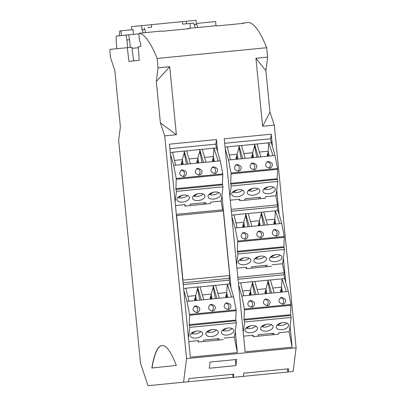 <?xml version="1.0" encoding="UTF-8"?>
<svg xmlns="http://www.w3.org/2000/svg" width="406" height="406" viewBox="0 0 406 406"><rect width="100%" height="100%" fill="white"/><g stroke="black" fill="none" stroke-linecap="round" stroke-linejoin="round"><path stroke-width="0.61" d="M169.891 148.662L215.764 144.16L216.51 147.972L220.245 160.842L222.803 173.895L222.422 184.831M170.424 154.107L173.702 165.409L176.26 178.457L175.889 189.465L222.63 184.811L223.011 186.826L221.204 201.087L210.694 202.117L210.501 203.634M176.092 189.374L176.468 191.388L175.123 202.021M220.245 160.842L218.261 161.04L213.937 148.226L216.51 147.972M213.937 148.226L213.409 156.569L204.609 157.432M214.358 161.421L213.409 156.569L213.089 159.076L213.566 161.497M170.266 152.504L172.535 152.286L175.686 165.212L187.948 164.009L184.207 151.139L186.699 150.895L190.434 163.765L203.513 162.486L199.772 149.611L213.916 148.119M202.264 149.367L206.004 162.243L218.261 161.04M213.175 161.537L212.698 159.116L213.089 159.076M212.384 161.613L212.698 159.116M203.513 162.486L206.004 162.243M186.699 150.895L199.752 149.504L199.793 151.255L197.844 158.096L189.044 158.959M197.61 163.065L197.133 160.639L197.524 160.603L197.844 158.096L198.793 162.948M198.001 163.024L197.524 160.603M196.819 163.141L197.133 160.639M199.793 151.255L202.021 162.628M187.948 164.009L190.434 163.765M184.207 151.139L184.228 152.783L186.455 164.156M172.535 152.286L184.187 151.032M174.509 160.385L182.279 159.624L183.228 164.476M184.228 152.783L182.279 159.624L181.959 162.131L181.568 162.167L182.045 164.587M182.431 164.552L181.959 162.131M181.254 164.669L181.568 162.167M173.702 165.409L175.686 165.212M182.436 169.891C186.811 171.063 187.623 173.205 184.862 176.321L183.756 176.62C179.376 175.448 178.569 173.301 181.325 170.19L182.436 169.891M198.001 168.363C202.376 169.535 203.188 171.682 200.427 174.793L199.321 175.098C194.941 173.92 194.134 171.779 196.89 168.663L198.001 168.363M214.886 173.57C210.506 172.393 209.699 170.251 212.455 167.14L213.566 166.836C217.941 168.013 218.753 170.155 215.992 173.266L214.886 173.57M183.314 176.64C185.334 173.108 184.7 171.017 181.406 170.368L180.832 170.479M198.879 175.113C200.899 171.581 200.265 169.495 196.971 168.845L196.397 168.952M214.444 173.585C216.464 170.058 215.83 167.967 212.541 167.318L211.962 167.424M203.447 194.149A6.323 3.405 168.9 0 0 199.173 193.555A6.323 3.405 168.9 0 0 192.525 198.275A6.323 3.405 168.9 0 0 194.012 199.97A6.323 3.405 168.9 0 0 201.219 199.884A6.323 3.405 168.9 0 0 204.939 195.844A6.323 3.405 168.9 0 0 203.447 194.149M183.608 195.083A6.323 3.405 -11.1 0 1 189.374 197.372A6.323 3.405 -11.1 0 1 182.72 202.092A6.323 3.405 -11.1 0 1 176.96 199.803A6.323 3.405 -11.1 0 1 183.608 195.083M214.738 192.028A6.323 3.405 -11.1 0 1 220.504 194.317A6.323 3.405 -11.1 0 1 213.85 199.041A6.323 3.405 -11.1 0 1 208.09 196.753A6.323 3.405 -11.1 0 1 214.738 192.028M176.468 191.388L223.011 186.826M175.468 205.573L185.166 204.624L184.984 206.065M189.957 205.649L190.15 204.132L205.715 202.609L205.522 204.122M197.829 193.769L193.992 196.139A6.323 3.405 168.9 0 0 203.193 194.032M193.992 196.139L193.875 195.56M187.628 195.56A6.323 3.405 -11.1 0 1 181.908 197.945A6.323 3.405 -11.1 0 1 178.427 197.661L178.31 197.083M182.258 195.296L178.427 197.661M218.758 192.505A6.323 3.405 -11.1 0 1 213.038 194.89A6.323 3.405 -11.1 0 1 209.557 194.611L209.44 194.032M213.394 192.241L209.557 194.611M204.051 204.264L204.279 202.746M175.762 188.678L222.305 184.116M237.546 251.989L237.926 254.009L284.464 249.446L284.088 247.427L237.348 252.085L237.718 241.078L235.16 228.025L279.719 223.655L281.703 223.462L284.256 236.515L283.875 247.447M249.401 226.629L245.666 213.754L248.157 213.51L251.893 226.386M248.157 213.51L277.963 210.587L277.217 206.781L231.344 211.277M272.152 264.737L282.657 263.707L284.464 249.446M264.905 256.77A6.323 3.405 168.9 0 0 260.632 256.171A6.323 3.405 168.9 0 0 253.978 260.896A6.323 3.405 168.9 0 0 255.47 262.591A6.323 3.405 168.9 0 0 262.672 262.504A6.323 3.405 168.9 0 0 266.397 258.465A6.323 3.405 168.9 0 0 264.905 256.77M245.067 257.698A6.323 3.405 -11.1 0 1 250.832 259.987A6.323 3.405 -11.1 0 1 244.179 264.712A6.323 3.405 -11.1 0 1 238.413 262.418A6.323 3.405 -11.1 0 1 245.067 257.698M276.197 254.648A6.323 3.405 -11.1 0 1 281.962 256.937A6.323 3.405 -11.1 0 1 275.309 261.657A6.323 3.405 -11.1 0 1 269.543 259.368A6.323 3.405 -11.1 0 1 276.197 254.648M237.926 254.009L236.576 264.636M236.926 268.188L246.625 267.239L246.442 268.686L246.168 267.285M251.421 268.199L251.603 266.752L267.168 265.225L266.986 266.671M237.221 251.299L283.764 246.731M243.889 232.506C248.269 233.678 249.076 235.825 246.32 238.936L245.209 239.241C240.834 238.063 240.022 235.922 242.783 232.805L243.889 232.506M259.454 230.978C263.834 232.156 264.641 234.298 261.885 237.408L260.774 237.713C256.399 236.536 255.587 234.394 258.348 231.283L259.454 230.978M276.339 236.185C271.964 235.013 271.157 232.866 273.913 229.755L275.019 229.451C279.399 230.628 280.206 232.77 277.45 235.886L276.339 236.185M244.772 239.256C246.792 235.724 246.153 233.638 242.864 232.988L242.286 233.095M260.337 237.728C262.357 234.201 261.718 232.11 258.429 231.461L257.851 231.567M275.902 236.201C277.922 232.674 277.288 230.583 273.994 229.933L273.416 230.045M231.724 215.124L245.645 213.652L245.686 215.403L243.732 222.239L243.417 224.746L243.027 224.787L243.498 227.208M281.703 223.462L277.963 210.587M275.395 210.841L279.719 223.655M275.375 210.734L274.862 219.189L266.062 220.052M235.967 223.001L243.732 222.239L244.681 227.091M275.816 224.036L274.862 219.189L274.547 221.696L275.019 224.117M263.722 211.983L267.458 224.858M261.231 212.231L264.966 225.102M261.21 212.125L261.251 213.876L263.479 225.249M245.686 215.403L247.914 226.776M242.712 227.284L243.027 224.787M259.064 225.68L258.592 223.259L258.982 223.219L259.454 225.645M258.277 225.756L258.592 223.259M243.889 227.167L243.417 224.746M261.251 213.876L259.297 220.712L260.246 225.563M274.634 224.153L274.157 221.732L274.547 221.696M273.842 224.234L274.157 221.732M250.497 221.575L259.297 220.712L258.982 223.219M233.993 214.901L237.145 227.832M231.882 216.728L235.16 228.025M265.519 266.813L265.732 265.367M280.216 255.125A6.323 3.405 -11.1 0 1 274.497 257.511A6.323 3.405 -11.1 0 1 271.01 257.226L270.898 256.648M274.847 254.861L271.01 257.226M249.086 258.175A6.323 3.405 -11.1 0 1 243.367 260.561A6.323 3.405 -11.1 0 1 239.88 260.282L239.768 259.703M243.717 257.911L239.88 260.282M259.282 256.384L255.445 258.754A6.323 3.405 168.9 0 0 264.651 256.648M255.445 258.754L255.333 258.175M244.214 319.979L244.59 321.999L291.132 317.436L290.757 315.416L244.016 320.07L244.382 309.067L241.829 296.015L243.808 295.817L288.367 291.452L290.924 304.5L290.544 315.437M256.069 294.619L252.334 281.744L254.821 281.5L258.561 294.37M254.821 281.5L284.631 278.577L283.885 274.771L238.012 279.267M243.595 336.178L253.288 335.229L253.105 336.675L278.633 334.174L278.815 332.727L289.326 331.697L291.132 317.436M271.568 324.759A6.323 3.405 168.9 0 0 267.3 324.161A6.323 3.405 168.9 0 0 260.647 328.885A6.323 3.405 168.9 0 0 262.139 330.575A6.323 3.405 168.9 0 0 269.34 330.494A6.323 3.405 168.9 0 0 273.06 326.449A6.323 3.405 168.9 0 0 271.568 324.759M251.73 325.688A6.323 3.405 -11.1 0 1 257.495 327.977A6.323 3.405 -11.1 0 1 250.842 332.697A6.323 3.405 -11.1 0 1 245.082 330.408A6.323 3.405 -11.1 0 1 251.73 325.688M282.865 322.638A6.323 3.405 -11.1 0 1 288.625 324.927A6.323 3.405 -11.1 0 1 281.977 329.647A6.323 3.405 -11.1 0 1 276.212 327.358A6.323 3.405 -11.1 0 1 282.865 322.638M244.59 321.999L243.245 332.626M258.089 336.183L258.272 334.742L273.837 333.214L273.654 334.661M243.889 319.283L290.427 314.721M250.558 300.496C254.932 301.668 255.744 303.815 252.989 306.926L251.877 307.23C247.503 306.053 246.691 303.911 249.446 300.795L250.558 300.496M266.123 298.968C270.498 300.141 271.309 302.287 268.554 305.398L267.442 305.703C263.068 304.525 262.256 302.384 265.011 299.268L266.123 298.968M283.007 304.175C278.633 303.003 277.821 300.856 280.576 297.745L281.688 297.441C286.063 298.618 286.875 300.76 284.119 303.876L283.007 304.175M251.436 307.246C253.456 303.713 252.821 301.628 249.533 300.978L248.954 301.085M267.001 305.718C269.021 302.191 268.386 300.1 265.098 299.45L264.519 299.557M282.566 304.19C284.586 300.663 283.951 298.572 280.663 297.923L280.084 298.034M238.388 283.114L252.314 281.637L252.349 283.388L250.4 290.229L250.081 292.736L249.695 292.772L250.167 295.198M288.367 291.452L284.631 278.577M282.063 278.831L286.382 291.645M282.043 278.724L281.531 287.179L272.73 288.042M242.636 290.99L250.4 290.229L251.35 295.081M282.48 292.026L281.531 287.179L281.211 289.681L281.688 292.107M270.386 279.973L274.126 292.848M267.899 280.216L271.634 293.091M267.879 280.115L267.914 281.865L270.142 293.239M252.349 283.388L254.577 294.761M249.375 295.274L249.695 292.772M265.732 293.67L265.26 291.249L265.646 291.209L266.123 293.629M264.94 293.746L265.26 291.249M250.558 295.157L250.081 292.736M267.914 281.865L265.966 288.702L266.915 293.553M281.297 292.142L280.825 289.722L281.211 289.681M280.505 292.218L280.825 289.722M257.165 289.564L265.966 288.702L265.646 291.209M240.656 282.891L243.808 295.817M238.545 284.718L241.829 296.015M272.182 334.803L272.401 333.356M286.88 323.115A6.323 3.405 -11.1 0 1 281.16 325.5A6.323 3.405 -11.1 0 1 277.679 325.216L277.567 324.638M281.515 322.851L277.679 325.216M255.75 326.165A6.323 3.405 -11.1 0 1 250.03 328.55A6.323 3.405 -11.1 0 1 246.549 328.266L246.432 327.693M250.385 325.901L246.549 328.266M265.95 324.374L262.114 326.744A6.323 3.405 168.9 0 0 271.315 324.638M262.114 326.744L262.002 326.165M189.424 325.348L189.8 327.368L236.343 322.806L235.967 320.786L189.226 325.445L189.592 314.437L187.039 301.384L231.593 297.014L233.577 296.822L236.135 309.874L235.754 320.806M201.28 299.988L197.544 287.118L200.031 286.875L203.771 299.745M200.031 286.875L229.842 283.951L229.096 280.14L183.223 284.636M224.026 338.096L234.536 337.066L236.343 322.806M216.779 330.129A6.323 3.405 168.9 0 0 212.505 329.535A6.323 3.405 168.9 0 0 205.857 334.255A6.323 3.405 168.9 0 0 207.349 335.95A6.323 3.405 168.9 0 0 214.551 335.863A6.323 3.405 168.9 0 0 218.271 331.824A6.323 3.405 168.9 0 0 216.779 330.129M196.94 331.063A6.323 3.405 -11.1 0 1 202.706 333.351A6.323 3.405 -11.1 0 1 196.052 338.071A6.323 3.405 -11.1 0 1 190.292 335.782A6.323 3.405 -11.1 0 1 196.94 331.063M228.076 328.007A6.323 3.405 -11.1 0 1 233.836 330.296A6.323 3.405 -11.1 0 1 227.182 335.016A6.323 3.405 -11.1 0 1 221.422 332.727A6.323 3.405 -11.1 0 1 228.076 328.007M189.8 327.368L188.455 337.995M188.805 341.553L198.498 340.598L198.316 342.045L223.224 339.604M203.299 341.558L203.482 340.111L219.047 338.584L218.864 340.03M189.1 324.658L235.637 320.095M195.768 305.865C200.143 307.043 200.955 309.184 198.199 312.3L197.088 312.6C192.708 311.427 191.901 309.281 194.657 306.17L195.768 305.865M211.333 304.343C215.708 305.515 216.52 307.662 213.764 310.773L212.653 311.072C208.278 309.9 207.466 307.753 210.222 304.642L211.333 304.343M228.218 309.55C223.843 308.372 223.031 306.231 225.787 303.115L226.898 302.815C231.273 303.987 232.085 306.134 229.329 309.245L228.218 309.55M196.646 312.615C198.666 309.088 198.032 306.997 194.743 306.347L194.164 306.459M212.211 311.092C214.231 307.56 213.597 305.469 210.308 304.82L209.729 304.931M227.776 309.565C229.796 306.033 229.162 303.947 225.873 303.297L225.294 303.404M183.598 288.483L197.519 287.012L197.56 288.762L195.611 295.604L195.291 298.105L194.9 298.146L195.377 300.567M233.577 296.822L229.842 283.951M227.274 284.2L231.593 297.014M227.248 284.098L226.741 292.548L217.941 293.411M187.841 296.365L195.611 295.604L196.56 300.45M227.69 297.4L226.741 292.548L226.421 295.055L226.898 297.476M215.596 285.347L219.336 298.217M213.109 285.591L216.845 298.461M213.089 285.484L213.125 287.235L215.353 298.608M197.56 288.762L199.788 300.135M194.586 300.643L194.9 298.146M210.942 299.039L210.47 296.619L210.856 296.583L211.333 299.004M210.151 299.12L210.47 296.619M195.768 300.531L195.291 298.105M213.125 287.235L211.176 294.076L212.125 298.928M226.507 297.517L226.035 295.096L226.421 295.055M225.716 297.593L226.035 295.096M202.376 294.939L211.176 294.076L210.856 296.583M185.867 288.26L189.018 301.191M183.756 290.087L187.039 301.384M217.393 340.177L217.611 338.726M232.09 328.484A6.323 3.405 -11.1 0 1 226.37 330.87A6.323 3.405 -11.1 0 1 222.889 330.591L222.777 330.012M226.726 328.221L222.889 330.591M200.96 331.54A6.323 3.405 -11.1 0 1 195.24 333.925A6.323 3.405 -11.1 0 1 191.759 333.641L191.642 333.062M195.596 331.276L191.759 333.641M211.161 329.748L207.324 332.113A6.323 3.405 168.9 0 0 216.525 330.012M207.324 332.113L207.207 331.535M229.659 275.547L182.959 280.13L176.63 215.54L223.325 210.963L229.659 275.547L229.314 278.267L183.045 282.804M176.331 214.353L222.879 209.79L223.325 210.963M176.63 215.54L176.387 214.901M182.857 280.932L182.959 280.13M133.335 58.545L133.752 60.885M138.334 47.725L132.067 48.339M230.882 183.999L231.258 186.019L277.8 181.457L277.42 179.437L230.684 184.096L231.05 173.088L228.492 160.035L273.05 155.665L275.035 155.473L277.592 168.526L277.212 179.457M242.737 158.639L238.997 145.764L241.489 145.521L245.229 158.396M241.489 145.521L271.299 142.597L270.553 138.791L224.68 143.288M265.296 198.26L265.483 196.748L275.994 195.717L277.8 181.457M258.236 188.78A6.323 3.405 168.9 0 0 253.963 188.186A6.323 3.405 168.9 0 0 247.315 192.906A6.323 3.405 168.9 0 0 248.802 194.601A6.323 3.405 168.9 0 0 256.008 194.515A6.323 3.405 168.9 0 0 259.728 190.475A6.323 3.405 168.9 0 0 258.236 188.78M238.398 189.709A6.323 3.405 -11.1 0 1 244.163 191.997A6.323 3.405 -11.1 0 1 237.51 196.722A6.323 3.405 -11.1 0 1 231.75 194.433A6.323 3.405 -11.1 0 1 238.398 189.709M269.528 186.658A6.323 3.405 -11.1 0 1 275.293 188.947A6.323 3.405 -11.1 0 1 268.64 193.667A6.323 3.405 -11.1 0 1 262.88 191.378A6.323 3.405 -11.1 0 1 269.528 186.658M231.258 186.019L229.913 196.646M230.258 200.199L239.956 199.25L239.773 200.696M244.747 200.275L244.94 198.762L260.505 197.235L260.312 198.747M230.552 183.309L277.095 178.741M237.226 164.516C241.6 165.689 242.412 167.835 239.652 170.946L238.545 171.251C234.166 170.073 233.359 167.932 236.114 164.816L237.226 164.516M252.791 162.989C257.165 164.166 257.977 166.308 255.222 169.424L254.11 169.723C249.731 168.551 248.924 166.404 251.679 163.293L252.791 162.989M269.675 168.196C265.301 167.023 264.489 164.877 267.244 161.766L268.356 161.466C272.73 162.639 273.542 164.78 270.787 167.896L269.675 168.196M238.104 171.266C240.124 167.739 239.489 165.648 236.201 164.998L235.622 165.105M253.669 169.738C255.689 166.211 255.054 164.12 251.766 163.471L251.187 163.582M269.234 168.216C271.254 164.684 270.619 162.593 267.331 161.943L266.752 162.055M225.056 147.134L238.977 145.663L239.017 147.414L237.068 154.25L236.749 156.757L236.358 156.797L236.835 159.218M275.035 155.473L271.299 142.597M268.726 142.851L273.05 155.665M268.706 142.745L268.199 151.199L259.398 152.062M229.299 155.011L237.068 154.25L238.017 159.101M269.148 156.051L268.199 151.199L267.879 153.707L268.356 156.127M257.054 143.998L260.794 156.868M254.567 144.242L258.302 157.112M254.542 144.135L254.582 145.886L256.81 157.259M239.017 147.414L241.245 158.787M236.043 159.294L236.358 156.797M252.4 157.69L251.923 155.27L252.314 155.229L252.791 157.655M251.608 157.767L251.923 155.27M237.226 159.177L236.749 156.757M254.582 145.886L252.633 152.727L253.583 157.574M267.965 156.163L267.493 153.742L267.879 153.707M267.173 156.244L267.493 153.742M243.833 153.59L252.633 152.727L252.314 155.229M227.324 146.911L230.476 159.842M225.213 148.738L228.492 160.035M258.84 198.894L259.069 197.377M273.548 187.136A6.323 3.405 -11.1 0 1 267.828 189.521A6.323 3.405 -11.1 0 1 264.347 189.237L264.23 188.658M268.183 186.872L264.347 189.237M242.418 190.186A6.323 3.405 -11.1 0 1 236.698 192.571A6.323 3.405 -11.1 0 1 233.217 192.292L233.1 191.713M237.053 189.922L233.217 192.292M252.618 188.399L248.782 190.764A6.323 3.405 168.9 0 0 257.983 188.663M248.782 190.764L248.665 190.186M217.677 151.996L216.459 139.557L169.449 144.166L190.333 357.178L237.343 352.57L235.262 331.337M231.009 287.976L221.93 195.357M272.467 146.627L271.249 134.183L224.239 138.791L245.128 351.809L292.132 347.196L290.051 325.962M285.799 282.606L283.383 257.972M279.135 214.617L276.719 189.988M176.392 134.721L164.709 135.868L160.38 122.876L176.392 134.721L169.723 66.731L158.041 67.878L157.117 58.459L266.696 47.715L267.62 57.134L255.937 58.281L262.606 126.271L269.96 112.132L265.9 70.72L255.937 58.281M269.96 112.132L274.289 125.124L296.126 347.856L186.547 358.599L164.709 135.868M274.289 125.124L262.606 126.271M266.696 47.715A253.019 37.398 84.4 0 0 248.832 22.482L242.915 23.061A253.019 37.398 84.4 0 1 243.864 23.294L217.093 25.923A253.019 37.398 84.4 0 0 216.144 25.685L188.125 28.43A253.019 37.398 84.4 0 1 189.074 28.669L162.298 31.292A253.019 37.398 84.4 0 0 161.355 31.059L139.253 33.226L138.938 34.992L139.497 40.656L140.593 43.214L140.897 46.36L138.253 46.619L139.243 60.347L128.961 61.357L127.261 47.7L110.067 49.385L109.874 50.912L110.528 57.601L114.857 70.593L120.369 126.799L118.648 140.385L140.486 363.116L148.007 385.7L188.536 381.726L188.932 378.57L233.765 374.175L233.364 377.331L243.326 376.352L243.722 373.2L288.554 368.805L288.153 371.957L293.132 371.47L296.126 347.856M133.63 60.9L131.93 47.238L127.261 47.7M151.844 368.003L176.311 365.446A173.611 25.659 -95.6 0 0 162.014 345.557A173.611 25.659 -95.6 0 0 151.854 367.846L151.844 368.003M162.095 345.552A173.611 25.659 -95.6 0 0 152.011 367.831L151.996 367.988M215.987 25.7L215.581 21.559L196.326 23.447M210.085 362.071L209.303 368.237L235.922 365.628L236.703 359.462L210.085 362.071M186.547 358.599L183.553 382.213M169.723 66.731L156.32 81.464L158.041 67.878M267.62 57.134L265.9 70.72M139.253 33.226A253.019 37.398 84.4 0 1 157.117 58.459M156.32 81.464L160.38 122.876M242.915 23.061L242.859 23.396M188.125 28.43L188.069 28.765M127.677 47.659L126.921 39.976L126.022 35.109L116.187 36.073L116.273 42.737L116.857 48.72M119.171 35.779L119.78 30.952L133.087 29.648L133.549 34.368L128.666 34.85L129.57 39.712L126.921 39.976M139.146 33.82L126.022 35.109M129.57 39.712L130.321 47.401M120.942 30.841L121.409 35.561M131.752 29.78L131.442 26.634L151.347 24.68L151.595 27.197L147.799 27.572M215.83 144.511L216.459 139.557M198.316 342.045L198.042 340.644M237.343 352.57L234.308 337.092M229.151 280.429L229.319 278.232M229.431 278.222L229.365 277.877M222.681 209.811L220.976 201.112M270.619 139.136L271.249 134.183M239.499 199.295L239.789 200.762L265.301 198.194M231.161 209.41L277.552 204.857L275.765 195.738M253.105 336.675L252.831 335.275M292.132 347.196L289.102 331.717M283.941 275.055L284.22 272.847L282.434 263.727M237.83 277.399L284.22 272.847M246.442 268.686L271.345 266.245M277.273 207.065L277.552 204.857M210.511 203.563L184.999 206.131L184.71 204.665M144.277 27.918L144.429 29.491M145.592 32.602L144.896 29.445L141.943 29.734L141.542 25.644M143.105 32.845L142.404 29.689M151.347 24.68L182.406 21.635L182.67 24.152L186.461 23.781L186.212 21.259L182.406 21.635M196.418 24.39L196.017 20.3L186.212 21.259M197.58 27.506L196.885 24.345L193.931 24.634L193.774 23.061L186.461 23.781M189.983 23.436L190.475 28.202M194.393 24.588L195.093 27.75M232.8 374.271L233.064 377.362L233.364 377.331M287.59 368.897L287.854 371.987L288.153 371.957M287.854 371.987L243.326 376.352M233.064 377.362L188.536 381.726M235.333 359.594L235.922 365.628M176.26 178.457L222.803 173.895M176.326 179.264L222.864 174.702M237.779 241.88L284.322 237.317M237.718 241.078L284.256 236.515M244.448 309.869L290.99 305.307M244.382 309.067L290.924 304.5M189.658 315.244L236.196 310.681M189.592 314.437L236.135 309.874M231.115 173.89L277.653 169.327M231.05 173.088L277.592 168.526"/></g></svg>
